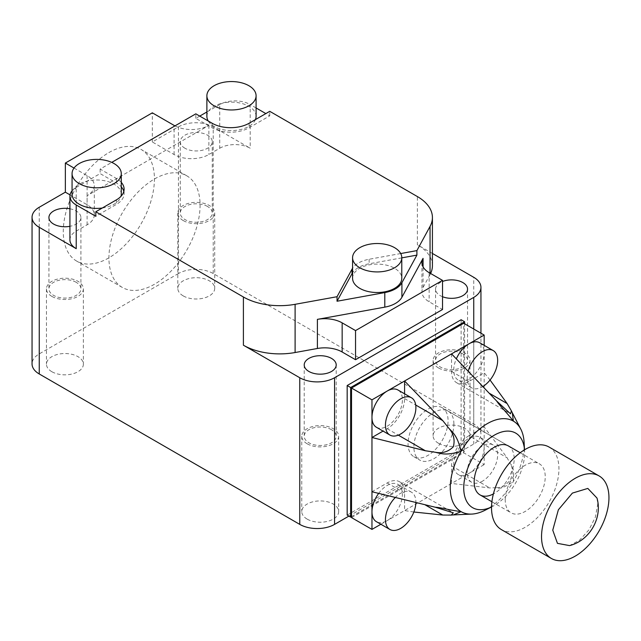 <?xml version="1.0" encoding="UTF-8"?>
<svg xmlns="http://www.w3.org/2000/svg" width="641" height="641" viewBox="0 0 641 641"><rect width="100%" height="100%" fill="white"/><g stroke="black" fill="none" stroke-linecap="round" stroke-linejoin="round"><path stroke-width="0.48" stroke-dasharray="3.21 2.4" d="M51.865 371.716A18.453 10.657 180 0 1 46.464 364.184A18.453 10.657 180 0 1 57.858 354.345A18.453 10.657 180 0 1 77.962 356.652A18.453 10.657 180 0 1 83.37 364.184A18.453 10.657 180 0 1 71.976 374.024A18.453 10.657 180 0 1 51.865 371.716M51.865 296.39A18.453 10.657 180 0 1 46.464 288.859A18.453 10.657 180 0 1 57.858 279.011A18.453 10.657 180 0 1 77.962 281.319A18.453 10.657 180 0 1 83.37 288.859A18.453 10.657 180 0 1 71.976 298.698A18.453 10.657 180 0 1 51.865 296.39M183.214 295.886A18.453 10.657 180 0 1 177.805 288.354A18.453 10.657 180 0 1 189.199 278.514A18.453 10.657 180 0 1 209.311 280.822A18.453 10.657 180 0 1 214.711 288.354A18.453 10.657 180 0 1 203.317 298.193A18.453 10.657 180 0 1 183.214 295.886M183.214 220.56A18.453 10.657 180 0 1 177.805 213.028A18.453 10.657 180 0 1 189.199 203.181A18.453 10.657 180 0 1 209.311 205.489A18.453 10.657 180 0 1 214.711 213.028A18.453 10.657 180 0 1 203.317 222.868A18.453 10.657 180 0 1 183.214 220.56M438.508 443.284A18.453 10.657 180 0 1 433.1 435.744A18.453 10.657 180 0 1 444.493 425.904A18.453 10.657 180 0 1 464.605 428.212A18.453 10.657 180 0 1 470.005 435.744A18.453 10.657 180 0 1 458.619 445.591A18.453 10.657 180 0 1 438.508 443.284M438.508 367.95A18.453 10.657 180 0 1 433.1 360.418A18.453 10.657 180 0 1 444.493 350.579A18.453 10.657 180 0 1 464.605 352.887A18.453 10.657 180 0 1 470.005 360.418A18.453 10.657 180 0 1 458.619 370.258A18.453 10.657 180 0 1 438.508 367.95M307.159 519.114A18.453 10.657 180 0 1 301.759 511.574A18.453 10.657 180 0 1 313.153 501.735A18.453 10.657 180 0 1 333.256 504.042A18.453 10.657 180 0 1 338.664 511.574A18.453 10.657 180 0 1 327.271 521.421A18.453 10.657 180 0 1 307.159 519.114M307.159 443.78A18.453 10.657 180 0 1 301.759 436.249A18.453 10.657 180 0 1 313.153 426.409A18.453 10.657 180 0 1 333.256 428.717A18.453 10.657 180 0 1 338.664 436.249A18.453 10.657 180 0 1 327.271 446.088A18.453 10.657 180 0 1 307.159 443.78M108.842 152.606A64.461 37.218 -60 0 1 141.068 149.417A64.461 37.218 -60 0 1 150.956 201.066A64.461 37.218 -60 0 1 108.842 257.866A64.461 37.218 -60 0 1 76.616 261.063A64.461 37.218 -60 0 1 66.736 209.415A64.461 37.218 -60 0 1 108.842 152.606M154.505 178.975A64.461 37.218 -60 0 1 186.739 175.778A64.461 37.218 -60 0 1 196.619 227.435A64.461 37.218 -60 0 1 154.505 284.235A64.461 37.218 -60 0 1 122.279 287.424A64.461 37.218 -60 0 1 112.399 235.776A64.461 37.218 -60 0 1 154.505 178.975M207.564 206.498A15.993 9.23 0 0 0 190.137 204.495A15.993 9.23 0 0 0 180.265 213.028A15.993 9.23 0 0 0 184.953 219.551A15.993 9.23 0 0 0 202.38 221.554A15.993 9.23 0 0 0 212.251 213.028A15.993 9.23 0 0 0 207.564 206.498M184.953 148.239A15.993 9.23 180 0 1 180.265 141.709A15.993 9.23 180 0 1 190.137 133.184A15.993 9.23 180 0 1 207.564 135.187A15.993 9.23 180 0 1 212.251 141.709A15.993 9.23 180 0 1 202.38 150.242A15.993 9.23 180 0 1 184.953 148.239M76.223 282.328A15.993 9.23 0 0 0 58.796 280.325A15.993 9.23 0 0 0 48.924 288.859A15.993 9.23 0 0 0 53.612 295.381A15.993 9.23 0 0 0 71.039 297.384A15.993 9.23 0 0 0 80.91 288.859A15.993 9.23 0 0 0 76.223 282.328M69.917 208.774A15.993 9.23 180 0 1 76.223 211.017A15.993 9.23 180 0 1 80.91 217.539A15.993 9.23 180 0 1 69.917 226.313M348.912 516.101L473.739 444.037A24.606 14.206 0 0 0 480.942 433.989A24.606 14.206 0 0 0 473.739 423.949L213.221 273.539A24.606 14.206 0 0 0 178.43 273.539L178.43 126.894L152.334 141.965L174.08 154.521A24.606 14.206 0 0 0 208.87 154.521L219.743 148.239L219.743 104.547A21.53 12.427 180 0 1 222.932 103.033A24.606 14.206 180 0 1 248.884 106.31A24.606 14.206 180 0 1 256.088 116.35M255.439 119.595A24.606 14.206 180 0 1 238.228 130.011A24.606 14.206 180 0 1 214.094 126.397A24.606 14.206 180 0 1 208.245 121.013M462.866 353.888A15.993 9.23 0 0 0 445.431 351.885A15.993 9.23 0 0 0 435.56 360.418A15.993 9.23 0 0 0 440.247 366.948A15.993 9.23 0 0 0 457.674 368.944A15.993 9.23 0 0 0 467.545 360.418A15.993 9.23 0 0 0 462.866 353.888M442.522 296.719A15.993 9.23 180 0 1 440.247 295.637A15.993 9.23 180 0 1 435.56 289.107A15.993 9.23 180 0 1 442.522 281.487M331.517 429.718A15.993 9.23 0 0 0 314.09 427.715A15.993 9.23 0 0 0 304.219 436.249A15.993 9.23 0 0 0 308.906 442.779A15.993 9.23 0 0 0 326.333 444.782A15.993 9.23 0 0 0 336.205 436.249A15.993 9.23 0 0 0 331.517 429.718M102.288 208.021A24.606 14.206 0 0 0 120.989 196.322M121.269 194.191A24.606 14.206 0 0 0 114.058 184.143A24.606 14.206 0 0 0 87.184 181.083L100.14 173.599L116.454 183.014A26.137 15.096 180 0 1 121.269 186.843M352.582 278.306A24.606 14.206 180 0 1 367.766 265.182A24.606 14.206 180 0 1 394.584 268.267A24.606 14.206 180 0 1 401.787 278.306M178.43 273.539L39.253 353.888A24.606 14.206 0 0 0 32.05 363.936M152.334 141.965L152.334 112.832M178.43 126.894A24.606 14.206 180 0 1 213.221 126.894L213.221 273.539M219.743 148.239A21.53 12.427 180 0 1 250.19 148.239L213.221 126.894M199.736 116.101L195.826 118.361L212.131 127.775A26.137 15.096 0 0 0 249.101 127.775L269.757 115.853L265.847 113.585M256.088 107.96L250.19 104.547L250.19 148.239M269.757 115.853L269.757 111.326M432.419 253.451L417.371 244.766L417.371 196.555M347.174 515.092L461.119 449.309L461.119 319.739M69.917 239.894A21.53 12.427 180 0 1 76.223 231.105L87.096 224.823A24.606 14.206 0 0 0 94.299 214.783A24.606 14.206 0 0 0 87.096 204.735L70.037 194.888M74.011 168.054L87.096 175.61A24.606 14.206 180 0 1 94.299 185.65A24.606 14.206 180 0 1 87.096 195.697L208.87 125.388A24.606 14.206 180 0 1 174.969 125.876M206.883 116.35A24.606 14.206 180 0 1 208.79 110.877A24.606 14.206 0 0 1 222.932 103.033A21.53 12.427 180 0 1 250.19 104.547M219.743 104.547L206.883 111.975M400.697 253.548L369.136 259.26A26.137 15.096 0 0 0 352.582 268.226M121.269 182.324A26.137 15.096 0 0 0 116.454 178.494L100.14 169.08L111.75 162.381M430.055 273.178L430.055 274.612A51.36 29.654 0 0 0 430.616 273.499M432.419 265.727A51.36 29.654 0 0 0 417.371 244.766M430.055 274.612L423.06 287.48A24.606 14.206 0 0 0 421.93 291.735A24.606 14.206 0 0 0 429.141 301.775L442.522 309.499M461.119 449.309L464.605 451.312L464.605 323.753M351.524 516.598L464.605 451.312M72.064 190.794A21.53 12.427 180 0 1 73.595 189.247A24.606 14.206 0 0 0 72.064 194.191M123.817 191.427A26.137 15.096 180 0 1 124.106 193.686A26.137 15.096 180 0 1 116.454 204.359L95.797 216.289M76.223 187.412L87.184 181.083A24.606 14.206 0 0 0 73.595 189.247A21.53 12.427 180 0 1 76.223 187.412L76.223 231.105M100.14 169.08L100.14 173.599M195.826 118.361L195.826 113.842M401.787 257.866L369.136 263.78A26.137 15.096 0 0 0 352.582 272.745M483.186 386.323A21.53 12.427 -60 0 1 482.433 386.779A21.53 12.427 -60 0 1 471.672 387.845A21.53 12.427 -60 0 1 468.323 370.762M351.524 517.607L463.731 452.818L484.171 464.621L484.171 352.63A21.53 12.427 -60 0 1 468.948 378.999A21.53 12.427 -60 0 1 458.187 380.065A21.53 12.427 -60 0 1 456.4 358.72M524.562 450.719L524.514 449.83A43.051 24.855 -60 0 1 524.562 450.719A43.051 24.855 -60 0 1 494.179 505.549A43.051 24.855 -60 0 1 492.328 506.55A43.051 24.855 -60 0 1 491.535 506.943L492.328 506.55M524.114 442.49A52.282 30.183 -60 0 1 513.361 481.471A52.282 30.183 -60 0 1 487.216 509.066A52.282 30.183 -60 0 1 484.973 510.284M482.433 481.199A21.53 12.427 -60 0 1 471.672 482.264A21.53 12.427 -60 0 1 468.371 465.013A21.53 12.427 -60 0 1 482.433 446.04A21.53 12.427 -60 0 1 493.193 444.974A21.53 12.427 -60 0 1 496.495 462.225A21.53 12.427 -60 0 1 482.433 481.199M380.882 524.258L468.948 473.411A21.53 12.427 120 0 0 484.171 447.049A21.53 12.427 120 0 0 479.716 437.194A21.53 12.427 120 0 0 468.948 438.26A21.53 12.427 120 0 0 454.886 457.225A21.53 12.427 120 0 0 458.187 474.476A21.53 12.427 120 0 0 468.948 473.411L484.171 464.621M394.968 497.825A21.53 12.427 -60 0 1 400.673 493.25A21.53 12.427 -60 0 1 411.434 492.184A21.53 12.427 -60 0 1 415.873 502.913M378.575 493.522A21.53 12.427 -60 0 1 387.188 485.461A21.53 12.427 -60 0 1 397.949 484.396A21.53 12.427 -60 0 1 401.25 501.647A21.53 12.427 -60 0 1 387.188 520.62A21.53 12.427 -60 0 1 376.427 521.686M376.427 427.267A21.53 12.427 120 0 0 387.188 426.201A21.53 12.427 120 0 0 401.25 407.235A21.53 12.427 120 0 0 397.949 389.984M442.218 407.732A28.292 16.337 120 0 0 428.068 409.126A28.292 16.337 120 0 0 409.583 434.061A28.292 16.337 120 0 0 413.926 456.737A28.292 16.337 120 0 0 428.068 455.334A28.292 16.337 120 0 0 446.553 430.399A28.292 16.337 120 0 0 442.218 407.732L508.321 445.896A28.292 16.337 -60 0 1 512.656 468.563A28.292 16.337 -60 0 1 494.179 493.498A28.292 16.337 -60 0 1 493.394 493.931M463.731 452.818L463.731 323.256M479.716 342.775A21.53 12.427 -60 0 1 484.171 352.63L484.171 345.355M451.552 353.888L451.552 371.468A24.606 14.206 120 0 0 456.648 382.725A24.606 14.206 120 0 0 468.948 381.507L484.171 372.717L490.053 380.025M468.948 435.744A24.606 14.206 -60 0 0 451.552 465.879L451.552 483.458L489.74 487.921L496.591 487.673C499.275 489.355 504.868 487.288 513.361 481.471C514.146 471.215 513.145 465.342 510.348 463.852L507.135 457.794L484.171 426.962L468.948 435.744L507.135 457.794M510.348 408.878L512.303 412.764M453.331 514.915L448.98 515.164M413.846 512.007L404.583 510.573L404.583 492.993A24.606 14.206 120 0 0 399.487 481.736A24.606 14.206 120 0 0 387.188 482.953L371.964 491.743M404.583 393.814L404.583 398.582A24.606 14.206 -60 0 1 387.188 428.717L383.054 431.097M496.591 487.673C501.406 487.793 506.021 485.197 510.436 479.877C512.92 473.395 512.896 468.05 510.348 463.852M453.9 424.046A28.292 16.337 120 0 0 448.043 411.089A28.292 16.337 120 0 0 426.241 418.669A28.292 16.337 120 0 0 413.894 447.146A28.292 16.337 120 0 0 419.751 460.102A28.292 16.337 120 0 0 441.553 452.514A28.292 16.337 120 0 0 453.9 424.046M505.22 499.876A28.292 16.337 -60 0 1 517.575 471.399A28.292 16.337 -60 0 1 539.377 463.82A28.292 16.337 -60 0 1 545.235 476.776A28.292 16.337 -60 0 1 532.887 505.244A28.292 16.337 -60 0 1 511.085 512.824A28.292 16.337 -60 0 1 505.22 499.876M549.065 447.041A47.666 27.523 -60 0 1 558.936 468.867A47.666 27.523 -60 0 1 538.128 516.838A47.666 27.523 -60 0 1 501.398 529.61M596.995 498.073L597.732 504.219L595.425 517.007L588.991 529.811L579.728 540.051L569.561 545.603M39.253 207.251L39.253 353.888M473.739 423.949L473.739 277.305M473.739 329.033L473.739 444.037M87.096 175.61L87.096 204.735M174.08 154.521L174.08 125.388M208.87 125.388L208.87 154.521M87.096 224.823L87.096 195.697M249.101 123.256L249.101 127.775M212.131 123.256L212.131 127.775M369.136 259.26L369.136 263.78M423.06 287.48L423.06 266.856M116.454 178.494L116.454 183.014M116.454 199.84L116.454 204.359M429.141 272.649L429.141 301.775M451.552 371.468L468.948 381.507M451.552 465.879L489.74 487.921M404.583 492.993L387.188 482.953M387.188 428.717L398.309 435.135M404.583 398.582L415.705 405.008M46.464 288.859L46.464 364.184M177.805 213.028L177.805 288.354M433.1 360.418L433.1 435.744M301.759 436.249L301.759 511.574M186.739 175.778L141.068 149.417M180.265 141.709L180.265 213.028M48.924 217.539L48.924 288.859M435.56 289.107L435.56 360.418M304.219 364.937L304.219 436.249M480.942 333.192L480.942 433.989M83.37 288.859L83.37 364.184M214.711 213.028L214.711 288.354M470.005 360.418L470.005 435.744M338.664 436.249L338.664 511.574M122.279 287.424L76.616 261.063M212.251 141.709L212.251 213.028M80.91 217.539L80.91 288.859M94.299 214.783L94.299 185.65M124.106 193.686L124.106 189.167M467.545 289.107L467.545 360.418M421.93 262.602L421.93 291.735M336.205 364.937L336.205 436.249M471.672 387.845L458.187 380.065M471.672 482.264L458.187 474.476M456.648 382.725L510.476 413.806M493.193 444.974L479.716 437.194M399.487 481.736L453.315 512.808M411.434 492.184L397.949 484.396M413.926 456.737L419.751 460.102M448.043 411.089L508.321 445.896M520.196 452.746L539.377 463.82M491.903 501.751L511.085 512.824"/><path stroke-width="0.96" d="M69.917 226.313A15.993 9.23 180 0 1 53.612 224.07A15.993 9.23 180 0 1 48.924 217.539A15.993 9.23 180 0 1 69.917 208.774M248.884 85.718A24.606 14.206 180 0 1 256.088 95.757A24.606 14.206 180 0 1 240.904 108.882A24.606 14.206 180 0 1 214.094 105.805A24.606 14.206 180 0 1 206.883 95.757A24.606 14.206 180 0 1 222.074 82.641A24.606 14.206 180 0 1 248.884 85.718M256.088 95.757L256.088 116.35A24.606 14.206 180 0 1 255.439 119.595M442.522 281.487A15.993 9.23 180 0 1 462.866 282.577A15.993 9.23 180 0 1 467.545 289.107A15.993 9.23 180 0 1 459.012 297.272A15.993 9.23 180 0 1 442.522 296.719M308.906 371.468A15.993 9.23 180 0 1 304.219 364.937A15.993 9.23 180 0 1 314.09 356.404A15.993 9.23 180 0 1 331.517 358.407A15.993 9.23 180 0 1 336.205 364.937A15.993 9.23 180 0 1 326.333 373.463A15.993 9.23 180 0 1 308.906 371.468M114.058 163.559A24.606 14.206 180 0 1 121.269 173.599A24.606 14.206 180 0 1 106.077 186.723A24.606 14.206 180 0 1 79.268 183.647A24.606 14.206 180 0 1 72.064 173.599A24.606 14.206 180 0 1 87.248 160.474A24.606 14.206 180 0 1 114.058 163.559M72.064 173.599L72.064 194.191A24.606 14.206 0 0 0 79.268 204.231A24.606 14.206 0 0 0 102.288 208.021M120.989 196.322A24.606 14.206 0 0 0 121.269 194.191L121.269 173.599M394.584 247.674A24.606 14.206 180 0 1 401.787 257.714A24.606 14.206 180 0 1 386.603 270.839A24.606 14.206 180 0 1 359.785 267.762A24.606 14.206 180 0 1 352.582 257.714A24.606 14.206 180 0 1 367.766 244.598A24.606 14.206 180 0 1 394.584 247.674M401.787 257.714L401.787 278.306A24.606 14.206 180 0 1 386.603 291.431A24.606 14.206 180 0 1 359.785 288.354A24.606 14.206 180 0 1 352.582 278.306L352.582 257.714M39.253 373.975L39.253 227.339A24.606 14.206 180 0 1 32.05 217.291L32.05 363.936A24.606 14.206 0 0 0 39.253 373.975L299.772 524.386A24.606 14.206 0 0 0 334.562 524.386L348.912 516.101M174.969 125.876A24.606 14.206 180 0 1 174.08 125.388L152.334 112.832L65.35 163.054L65.35 192.18L39.253 207.251A24.606 14.206 180 0 0 32.05 217.291M265.847 113.585L256.088 107.96M400.697 253.548L416.898 250.607L430.055 226.401A51.36 29.654 180 0 0 432.419 217.515A51.36 29.654 180 0 0 417.371 196.555L269.757 111.326L249.101 123.256A26.137 15.096 0 0 1 212.131 123.256L195.826 113.842L111.75 162.381M334.562 524.386L334.562 377.741L473.739 297.392A24.606 14.206 180 0 0 480.942 287.344A24.606 14.206 180 0 0 473.739 277.305L432.419 253.451M464.605 323.753L464.605 321.75L461.119 319.739L347.174 385.529L347.174 515.092L350.651 517.103L351.524 516.598M334.562 377.741A24.606 14.206 180 0 1 299.772 377.741L299.772 524.386M355.539 359.721L355.539 330.588L442.522 280.373L442.522 309.499L355.539 359.721L342.158 351.997A24.606 14.206 0 0 0 317.391 348.488L295.1 352.526A51.36 29.654 180 0 1 243.404 345.203L299.772 377.741M39.253 227.339L76.223 248.676L76.223 204.984L95.797 216.289L95.797 211.77L243.404 296.991L243.404 345.203M70.037 194.888L65.35 192.18M76.223 248.676A21.53 12.427 180 0 1 69.917 239.894L69.917 196.202A21.53 12.427 180 0 1 72.064 190.794M65.35 163.054L74.011 168.054M208.245 121.013A24.606 14.206 180 0 1 206.883 116.35L206.883 95.757M206.883 111.975L199.736 116.101M95.797 211.77L116.454 199.84A26.137 15.096 0 0 0 124.106 189.167A26.137 15.096 0 0 0 121.269 182.324M352.582 268.226A26.137 15.096 0 0 0 352.029 269.14L337.038 296.719L295.1 304.315A51.36 29.654 180 0 1 243.404 296.991M430.616 273.499A51.36 29.654 0 0 0 432.419 265.727L432.419 217.515M347.174 385.529L350.651 387.533L350.651 517.103M464.605 321.75L350.651 387.533M76.223 204.984A21.53 12.427 180 0 1 69.917 196.202M121.269 186.843A26.137 15.096 180 0 1 123.817 191.427M352.582 272.745A26.137 15.096 0 0 0 352.029 273.659L337.038 301.238L384.792 292.584A26.137 15.096 0 0 0 401.907 282.705L416.898 255.126L401.787 257.866M416.898 250.607L416.898 255.126M442.522 280.373L429.141 272.649A24.606 14.206 180 0 1 421.93 262.602A24.606 14.206 180 0 1 423.06 258.347L401.907 297.264A26.137 15.096 180 0 1 384.792 307.143L317.391 319.362A24.606 14.206 180 0 1 342.158 322.864L355.539 330.588M337.038 296.719L337.038 301.238M468.323 370.762A21.53 12.427 -60 0 1 482.433 351.629A21.53 12.427 -60 0 1 493.193 350.563A21.53 12.427 -60 0 1 496.639 367.325A21.53 12.427 -60 0 1 483.186 386.323M456.4 358.72A21.53 12.427 -60 0 1 468.948 343.84L387.188 391.05A21.53 12.427 120 0 0 371.964 417.419A21.53 12.427 120 0 0 376.427 427.267L389.904 435.055A21.53 12.427 -60 0 1 386.603 417.804A21.53 12.427 -60 0 1 400.673 398.83A21.53 12.427 -60 0 1 411.434 397.765A21.53 12.427 -60 0 1 414.735 415.015A21.53 12.427 -60 0 1 400.673 433.989A21.53 12.427 -60 0 1 389.904 435.055M484.171 345.355L484.171 335.059L463.731 323.256L351.524 388.037L371.964 399.84L371.964 491.743L435.231 507.223C441.345 507.568 446.416 509.539 461.079 511.654A52.282 30.183 -60 0 0 470.991 514.106A52.282 30.183 -60 0 0 484.973 510.284L491.527 506.959A43.051 24.855 -60 0 1 463.763 486.431A43.051 24.855 -60 0 1 494.179 435.247A43.051 24.855 -60 0 1 524.506 449.83L524.114 442.49A52.282 30.183 -60 0 0 520.436 428.468L512.303 412.764L513.361 421.105A52.282 30.183 -60 0 1 520.436 428.468M470.991 514.106L453.331 514.915L461.079 511.654A52.282 30.183 -60 0 1 461.079 451.288A52.282 30.183 -60 0 1 487.216 423.693A52.282 30.183 -60 0 1 513.361 421.105C504.195 409.463 499.956 406.057 496.591 400.937L451.552 353.888M415.873 502.913A21.53 12.427 -60 0 1 400.673 528.4A21.53 12.427 -60 0 1 389.904 529.466A21.53 12.427 -60 0 1 394.968 497.825M389.904 529.466L376.427 521.686A21.53 12.427 -60 0 1 371.964 511.83A21.53 12.427 -60 0 1 378.575 493.522M493.394 493.931A28.292 16.337 -60 0 1 480.029 494.9A28.292 16.337 -60 0 1 475.694 472.225A28.292 16.337 -60 0 1 494.179 447.298A28.292 16.337 -60 0 1 508.321 445.896L520.196 452.746M351.524 388.037L351.524 517.607L371.964 529.402L380.882 524.258M371.964 491.743L371.964 529.402M411.434 397.765L397.949 389.984A21.53 12.427 120 0 0 387.188 391.05L371.964 399.84M484.171 335.059L468.948 343.84A21.53 12.427 -60 0 1 479.716 342.775L493.193 350.563M490.053 380.025L507.135 403.558L511.422 410.921L510.476 413.806L496.591 400.937M435.231 507.223L453.315 512.808L451.288 515.068L442.763 515.043L413.846 512.007M404.583 393.814L404.583 381.002L442.763 420.624L448.98 428.42C453.323 432.979 457.586 436.377 461.079 451.288C446.416 455.719 441.345 453.724 435.231 452.242L425.368 450.759L371.964 437.507L383.054 431.097M448.98 428.42C453.644 433.773 455.102 439.878 453.355 446.737C448.38 451.785 442.338 453.62 435.231 452.242M551.412 558.479L501.398 529.61A47.666 27.523 -60 0 1 491.527 507.784A47.666 27.523 -60 0 1 512.327 459.813A47.666 27.523 -60 0 1 549.065 447.041L599.079 475.918A47.666 27.523 -60 0 1 608.95 497.745A47.666 27.523 -60 0 1 588.142 545.715A47.666 27.523 -60 0 1 551.412 558.479A47.666 27.523 -60 0 1 541.541 536.661A47.666 27.523 -60 0 1 562.349 488.69A47.666 27.523 -60 0 1 599.079 475.918M569.561 545.603L557.454 543.352L552.758 530.179L558.367 509.795L572.381 493.097L587.821 488.418L596.995 498.073C602.716 517.896 589.656 540.619 569.561 545.603M473.739 297.392L473.739 329.033M430.055 226.401L430.055 273.178M295.1 352.526L295.1 304.315M352.029 273.659L352.029 269.14M423.06 266.856L423.06 258.347M401.907 297.264L401.907 282.705M317.391 319.362L317.391 348.488M384.792 292.584L384.792 307.143M342.158 322.864L342.158 351.997M507.135 403.558L489.74 393.51M425.368 504.996L442.763 515.043M398.309 435.135L425.368 450.759M415.705 405.008L442.763 420.624M480.942 287.344L480.942 333.192M512.319 412.804L511.422 410.921M453.371 514.907L451.288 515.068M480.029 494.9L491.903 501.751"/></g></svg>
